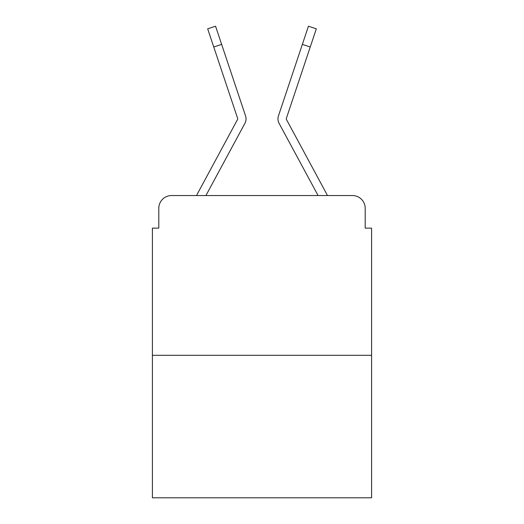 <?xml version="1.0" encoding="UTF-8"?>
<svg xmlns="http://www.w3.org/2000/svg" width="524" height="524" viewBox="0 0 524 524"><rect width="100%" height="100%" fill="white"/><g stroke="black" fill="none" stroke-linecap="round" stroke-linejoin="round"><path stroke-width="0.79" d="M158.798 208.323L158.798 228.13L158.798 208.323A12.779 12.779 0 0 1 171.577 195.544L196.611 195.544A31.951 31.951 0 0 1 197.784 193.14L237.562 119.465A1.277 1.277 0 0 0 237.654 118.45L207.681 28.833L215.561 26.2L221.639 44.383L213.766 47.016M371.595 355.298L152.405 355.298L152.405 497.8L371.595 497.8L371.595 228.13L365.202 228.13L365.202 208.323A12.779 12.779 0 0 0 352.423 195.544L171.577 195.544M152.405 355.298L152.405 228.13L158.798 228.13M236.069 139.718L205.925 195.544L212.154 195.544M311.846 195.544L318.075 195.544L287.931 139.718M286.281 118.856A1.277 1.277 0 0 1 286.346 118.45A1.277 1.277 0 0 0 286.438 119.465A1.277 1.277 0 0 1 286.281 118.856A1.277 1.277 0 0 0 286.438 119.465L326.216 193.14A31.951 31.951 0 0 1 327.389 195.544L352.423 195.544M365.202 228.13L365.202 208.323M205.925 195.544L244.872 123.415A9.583 9.583 0 0 0 245.527 115.817L221.639 44.383M318.075 195.544L279.128 123.415A9.583 9.583 0 0 1 278.473 115.817L308.44 26.2L316.319 28.833L310.234 47.016L302.361 44.383M237.562 119.465A1.277 1.277 0 0 0 237.719 118.856M286.346 118.45L310.234 47.016"/></g></svg>
